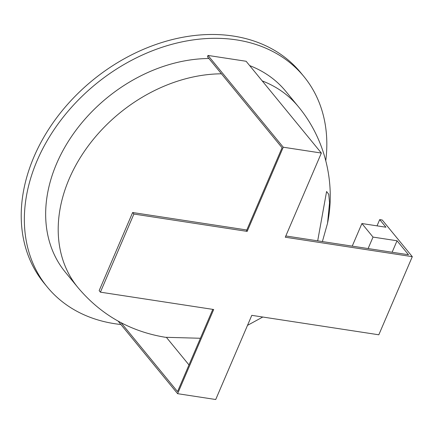 <?xml version="1.0" encoding="UTF-8"?>
<svg xmlns="http://www.w3.org/2000/svg" width="434" height="434" viewBox="0 0 434 434"><rect width="100%" height="100%" fill="white"/><g stroke="black" fill="none" stroke-linecap="round" stroke-linejoin="round"><path stroke-width="0.65" d="M246.816 229.993L132.636 212.514L133.889 214.043L247.174 231.387L246.545 230.622L282.067 147.75L207.452 56.74L208.005 55.438L246.116 61.27L321.355 153.05L285.279 237.219L412.3 256.668L382.245 220.005L379.701 219.615L377.032 225.854M285.816 235.966L408.508 254.747L397.039 240.767L373.023 237.089L361.913 223.537L385.934 227.215L379.701 219.615M132.636 212.514L99.153 290.634L100.406 292.163L213.691 309.507L177.614 393.681L215.72 399.513L251.796 315.344L378.817 334.788L412.3 256.668M373.023 237.089L368.103 248.563M397.039 240.767L392.124 252.241M133.889 214.043L100.406 292.163M321.355 153.05L283.25 147.213L247.174 231.387M361.913 223.537L352.229 246.132M177.614 393.681L118.119 321.111M121.043 322.695L177.544 391.614L212.796 309.371M166.466 337.451L188.985 364.923M208.005 55.438L283.25 147.213M322.386 241.564L327.54 223.26L329.547 202.743L328.739 194.28L326.585 191.508L317.688 240.848M262.207 80.903A142.58 108.402 -39.3 0 1 298.402 106.693L285.86 91.4A142.58 108.402 140.7 0 0 249.669 65.605M325.771 160.672A165.951 126.169 140.7 0 0 303.936 76.579A165.951 126.169 140.7 0 0 236.427 39.874A165.951 126.169 140.7 0 0 61.281 119.638A165.951 126.169 140.7 0 0 47.263 287.01A165.951 126.169 140.7 0 0 114.771 323.71A165.951 126.169 140.7 0 0 120.902 324.507M303.936 76.579L300.8 72.755A165.951 126.169 140.7 0 0 233.291 36.049A165.951 126.169 140.7 0 0 58.145 115.813A165.951 126.169 140.7 0 0 44.127 283.185L47.263 287.01M208.906 58.514A142.58 108.402 140.7 0 0 71.1 137.139A142.58 108.402 140.7 0 0 65.339 272.189L77.876 287.487A142.58 108.402 -39.3 0 1 83.643 152.437A142.58 108.402 -39.3 0 1 221.443 73.807M262.792 317.026L247.505 325.359M200.41 338.265L165.365 337.289C130.064 331.467 100.9 314.867 77.876 287.487M327.54 223.26C335.813 182.638 324.887 138.625 298.402 106.693"/></g></svg>
